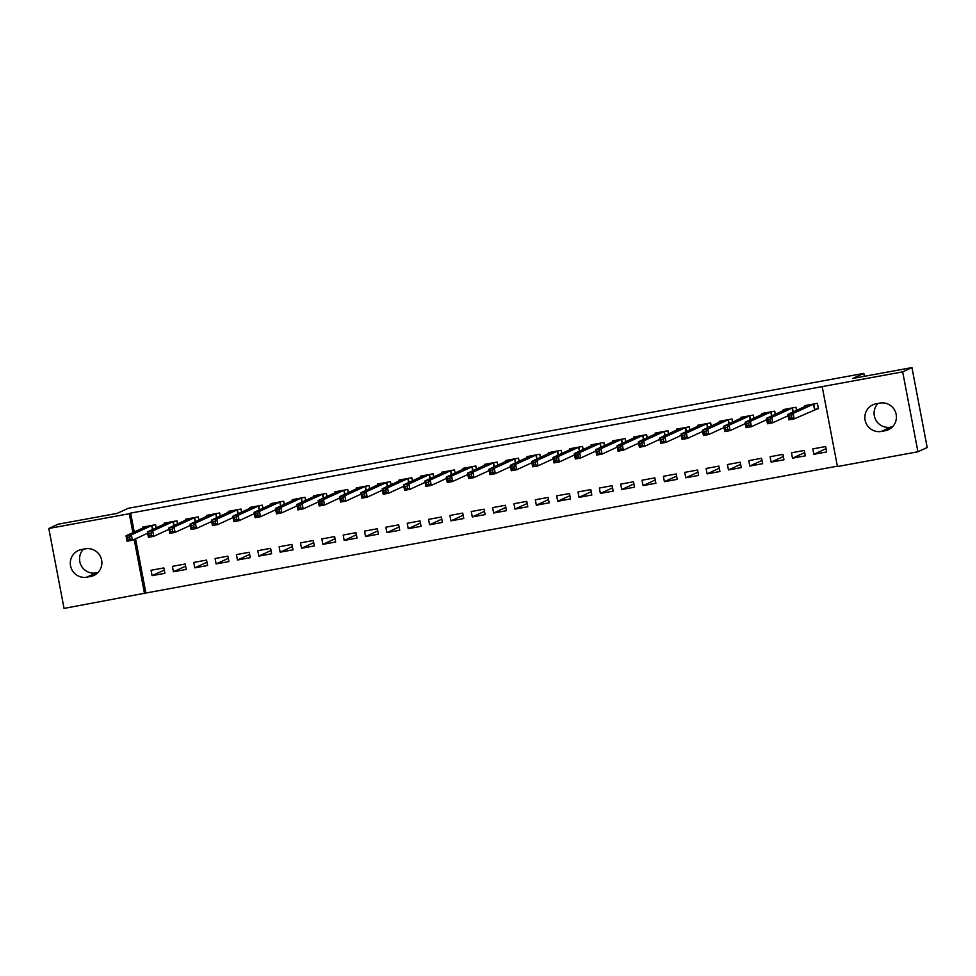<?xml version="1.0" encoding="UTF-8"?>
<svg xmlns="http://www.w3.org/2000/svg" width="976" height="976" viewBox="0 0 976 976"><rect width="100%" height="100%" fill="white"/><g stroke="black" fill="none" stroke-linecap="round" stroke-linejoin="round"><path stroke-width="1.46" d="M135.554 538.789L145.9 593.018L837.371 466.174M145.9 593.018L64.05 608.414L48.8 528.48L129.283 513.718L132.895 532.664M48.8 528.48L58.072 524.222L117.205 513.364L128.198 508.313L863.821 373.381L852.817 378.432L911.95 367.586L927.2 447.52L917.928 451.778L837.445 466.54L822.195 386.618L902.678 371.856L917.928 451.778M864.37 376.321L863.821 373.381M186.245 569.411L185.22 564.006L172.41 566.361L173.435 571.753L186.245 569.411M177.571 523.929L176.973 520.806L164.163 523.148L164.346 524.1M228.945 561.578L227.908 556.174L215.098 558.528L216.135 563.921L228.945 561.578M220.259 516.097L219.673 512.973L206.863 515.316L207.046 516.267M271.633 553.746L270.608 548.341L257.798 550.696L258.823 556.088L271.633 553.746M262.959 508.264L262.361 505.141L249.551 507.483L249.734 508.435M314.333 545.913L313.296 540.509L300.486 542.863L301.523 548.256L314.333 545.913M305.647 500.432L305.061 497.309L292.251 499.663L292.434 500.603M357.021 538.081L355.996 532.676L343.186 535.031L344.211 540.436L357.021 538.081M348.347 492.599L347.749 489.476L334.939 491.831L335.122 492.77M399.721 530.249L398.684 524.844L385.874 527.199L386.911 532.603L399.721 530.249M391.034 484.767L390.449 481.644L377.639 483.998L377.822 484.95M442.409 522.416L441.384 517.012L428.574 519.366L429.599 524.771L442.409 522.416M433.734 476.935L433.137 473.811L420.327 476.166L420.51 477.118M485.109 514.584L484.072 509.191L471.262 511.534L472.299 516.938L485.109 514.584M476.422 469.102L475.837 465.979L463.027 468.334L463.21 469.285M527.796 506.751L526.772 501.359L513.962 503.701L514.986 509.106L527.796 506.751M519.122 461.27L518.524 458.147L505.714 460.501L505.897 461.453M570.496 498.919L569.459 493.527L556.649 495.869L557.686 501.274L570.496 498.919M561.81 453.437L561.224 450.314L548.414 452.669L548.597 453.62M613.184 491.099L612.159 485.694L599.349 488.037L600.374 493.441L613.184 491.099M604.51 445.605L603.912 442.494L591.102 444.836L591.285 445.788M655.884 483.266L654.847 477.862L642.037 480.216L643.074 485.609L655.884 483.266M647.198 437.785L646.612 434.662L633.802 437.004L633.985 437.956M698.572 475.434L697.547 470.029L684.737 472.384L685.762 477.776L698.572 475.434M689.898 429.952L689.3 426.829L676.49 429.172L676.673 430.123M741.272 467.602L740.235 462.197L727.425 464.552L728.462 469.944L741.272 467.602M732.586 422.12L732 418.997L719.19 421.339L719.373 422.291M783.96 459.769L782.935 454.365L770.125 456.719L771.15 462.112L783.96 459.769M775.286 414.288L774.688 411.164L761.878 413.507L762.061 414.458M826.66 451.937L825.623 446.532L812.813 448.887L813.85 454.291L826.66 451.937M814.96 409.371L818.413 408.737L817.388 403.332L804.578 405.687L804.761 406.626M822.195 386.618L130.65 513.083L134.261 532.03M796.636 410.371L796.038 407.248L783.228 409.603L783.411 410.542M805.31 455.853L804.273 450.448L791.463 452.803L792.5 458.195L805.31 455.853M753.936 418.204L753.338 415.081L740.528 417.423L740.711 418.375M762.61 463.685L761.585 458.281L748.775 460.635L749.8 466.028L762.61 463.685M711.248 426.036L710.65 422.913L697.84 425.255L698.023 426.207M719.922 471.518L718.885 466.113L706.075 468.468L707.112 473.86L719.922 471.518M668.548 433.869L667.95 430.745L655.14 433.088L655.323 434.039M677.222 479.35L676.197 473.946L663.387 476.3L664.412 481.693L677.222 479.35M625.86 441.689L625.262 438.578L612.452 440.92L612.635 441.872M634.534 487.183L633.497 481.778L620.687 484.12L621.724 489.525L634.534 487.183M583.16 449.521L582.562 446.41L569.752 448.753L569.935 449.704M591.834 495.003L590.809 489.61L577.999 491.953L579.024 497.357L591.834 495.003M540.472 457.354L539.874 454.23L527.064 456.585L527.247 457.537M549.146 502.835L548.109 497.443L535.299 499.785L536.336 505.19L549.146 502.835M497.772 465.186L497.174 462.063L484.364 464.417L484.547 465.369M506.446 510.668L505.422 505.275L492.612 507.618L493.636 513.022L506.446 510.668M455.084 473.018L454.487 469.895L441.677 472.25L441.86 473.201M463.759 518.5L462.722 513.108L449.912 515.45L450.949 520.855L463.759 518.5M412.384 480.851L411.787 477.728L398.977 480.082L399.16 481.034M421.059 526.332L420.034 520.928L407.224 523.282L408.249 528.687L421.059 526.332M369.697 488.683L369.099 485.56L356.289 487.915L356.472 488.866M378.371 534.165L377.334 528.76L364.524 531.115L365.561 536.519L378.371 534.165M326.997 496.516L326.399 493.392L313.589 495.747L313.772 496.686M335.671 541.997L334.646 536.593L321.836 538.947L322.861 544.352L335.671 541.997M284.309 504.348L283.711 501.225L270.901 503.567L271.084 504.519M292.983 549.83L291.946 544.425L279.136 546.78L280.173 552.172L292.983 549.83M241.609 512.18L241.011 509.057L228.201 511.4L228.384 512.351M250.283 557.662L249.258 552.257L236.448 554.612L237.473 560.004L250.283 557.662M198.921 520.013L198.323 516.89L185.513 519.232L185.696 520.184M207.595 565.494L206.558 560.09L193.76 562.444L194.785 567.837L207.595 565.494M156.221 527.833L155.623 524.722L142.813 527.064L142.996 528.016M164.895 573.327L163.87 567.922L151.06 570.265L152.085 575.669L164.895 573.327M86.815 577.182A14.091 13.871 65.3 0 1 78.287 550.562A14.091 13.871 65.3 0 1 81.533 549.537L85.376 548.829A14.091 13.871 65.3 0 1 93.903 575.45A14.091 13.871 65.3 0 1 90.658 576.474L86.815 577.182L96.087 572.912A14.091 13.871 65.3 0 1 83.485 549.171M134.176 539.423L144.521 593.652M911.95 367.586L902.678 371.856M130.65 513.083L129.283 513.718M879.913 403.088A14.091 13.871 65.3 0 1 888.441 429.708A14.091 13.871 65.3 0 1 885.183 430.733L881.34 431.441A14.091 13.871 65.3 0 1 872.825 404.82A14.091 13.871 65.3 0 1 876.07 403.796L879.913 403.088M892.515 426.829L890.624 427.171A14.091 13.871 65.3 0 1 878.01 403.43M97.99 572.57L96.087 572.912M826.038 448.679L813.85 454.291M804.688 452.596L792.5 458.195M783.338 456.512L771.15 462.112M761.988 460.428L749.8 466.028M740.65 464.344L728.462 469.944M719.3 468.26L707.112 473.86M697.95 472.177L685.762 477.776M676.6 476.093L664.412 481.693M655.262 480.009L643.074 485.609M633.912 483.925L621.724 489.525M612.562 487.841L600.374 493.441M591.212 491.745L579.024 497.357M569.874 495.662L557.686 501.274M548.524 499.578L536.336 505.19M527.174 503.494L514.986 509.106M505.824 507.41L493.636 513.022M484.486 511.326L472.299 516.938M463.136 515.243L450.949 520.855M441.786 519.159L429.599 524.771M420.436 523.075L408.249 528.687M399.099 526.991L386.911 532.603M377.749 530.907L365.561 536.519M356.399 534.824L344.211 540.436M335.049 538.74L322.861 544.352M313.711 542.656L301.523 548.256M292.361 546.572L280.173 552.172M271.011 550.488L258.823 556.088M249.661 554.405L237.473 560.004M228.323 558.321L216.135 563.921M206.973 562.237L194.785 567.837M185.623 566.153L173.435 571.753M164.273 570.069L152.085 575.669M818.364 408.456L817.315 403.344M818.303 408.493L794.159 418.863L788.828 419.839L787.791 414.434L808.03 405.052M789.255 415.971L787.791 414.434L793.134 413.458L794.159 418.863L791.804 417.74L791.39 415.581L789.255 415.971L789.669 418.131L791.804 417.74M813.923 403.966L793.134 413.458L791.39 415.581M788.828 419.839L789.669 418.131M796.575 410.396L795.977 407.26M788.047 415.764L772.809 422.767L767.478 423.755L766.441 418.35L786.68 408.968M767.905 419.887L766.441 418.35L771.784 417.374L772.809 422.767L770.454 421.656L770.04 419.497L767.905 419.887L768.319 422.047L770.454 421.656M792.585 407.883L771.784 417.374L770.04 419.497M767.478 423.755L768.319 422.047M775.225 414.312L774.627 411.177M766.697 419.68L751.471 426.683L746.128 427.671L745.103 422.266L765.33 412.885M746.567 423.804L745.103 422.266L750.434 421.29L751.471 426.683L749.104 425.573L748.702 423.401L746.567 423.804L746.969 425.963L749.104 425.573M771.235 411.799L750.434 421.29L748.702 423.401M746.128 427.671L746.969 425.963M753.875 418.228L753.277 415.093M745.359 423.596L730.121 430.599L724.778 431.587L723.753 426.183L743.993 416.789M725.217 427.72L723.753 426.183L729.084 425.207L730.121 430.599L727.767 429.477L727.352 427.317L725.217 427.72L725.632 429.879L727.767 429.477M749.885 415.715L729.084 425.207L727.352 427.317M724.778 431.587L725.632 429.879M732.525 422.144L731.927 419.009M724.009 427.512L708.771 434.515L703.44 435.503L702.403 430.099L722.643 420.705M703.867 431.624L702.403 430.099L707.746 429.123L708.771 434.515L706.417 433.393L706.002 431.233L703.867 431.624L704.282 433.795L706.417 433.393M728.535 419.631L707.746 429.123L706.002 431.233M703.44 435.503L704.282 433.795M711.187 426.061L710.589 422.925M702.659 431.429L687.421 438.431L682.09 439.42L681.053 434.015L701.293 424.621M682.517 435.54L681.053 434.015L686.396 433.039L687.421 438.431L685.067 437.309L684.652 435.15L682.517 435.54L682.932 437.699L685.067 437.309M707.197 423.547L686.396 433.039L684.652 435.15M682.09 439.42L682.932 437.699M689.837 429.977L689.239 426.841M681.309 435.345L666.083 442.348L660.74 443.324L659.715 437.931L679.943 428.537M661.179 439.456L659.715 437.931L665.046 436.955L666.083 442.348L663.717 441.225L663.314 439.066L661.179 439.456L661.582 441.616L663.717 441.225M685.847 427.464L665.046 436.955L663.314 439.066M660.74 443.324L661.582 441.616M668.487 433.893L667.889 430.758M659.971 439.261L644.733 446.264L639.39 447.24L638.365 441.847L658.605 432.453M639.829 443.372L638.365 441.847L643.696 440.871L644.733 446.264L642.379 445.141L641.964 442.982L639.829 443.372L640.244 445.532L642.379 445.141M664.497 431.38L643.696 440.871L641.964 442.982M639.39 447.24L640.244 445.532M647.137 437.809L646.539 434.674M638.621 443.177L623.383 450.18L618.052 451.156L617.015 445.764L637.255 436.37M618.479 447.289L617.015 445.764L622.359 444.775L623.383 450.18L621.029 449.058L620.614 446.898L618.479 447.289L618.894 449.448L621.029 449.058M643.147 435.296L622.359 444.775L620.614 446.898M618.052 451.156L618.894 449.448M625.799 441.725L625.201 438.59M617.271 447.093L602.033 454.096L596.702 455.072L595.665 449.68L615.905 440.286M597.129 451.205L595.665 449.68L601.009 448.692L602.033 454.096L599.679 452.974L599.264 450.814L597.129 451.205L597.544 453.364L599.679 452.974M621.81 439.212L601.009 448.692L599.264 450.814M596.702 455.072L597.544 453.364M604.449 445.642L603.851 442.506M595.921 451.01L580.696 458.012L575.352 458.988L574.327 453.596L594.555 444.202M575.791 455.121L574.327 453.596L579.659 452.608L580.696 458.012L578.329 456.89L577.926 454.731L575.791 455.121L576.194 457.28L578.329 456.89M600.46 443.128L579.659 452.608L577.926 454.731M575.352 458.988L576.194 457.28M583.099 449.558L582.501 446.41M574.583 454.926L559.346 461.929L554.002 462.905L552.977 457.512L573.217 448.118M554.441 459.037L552.977 457.512L558.309 456.524L559.346 461.929L556.991 460.806L556.576 458.647L554.441 459.037L554.856 461.197L556.991 460.806M579.11 447.032L558.309 456.524L556.576 458.647M554.002 462.905L554.856 461.197M561.749 453.474L561.151 450.326M553.233 458.842L537.996 465.845L532.664 466.821L531.627 461.428L551.867 452.034M533.091 462.953L531.627 461.428L536.971 460.44L537.996 465.845L535.641 464.722L535.226 462.563L533.091 462.953L533.506 465.113L535.641 464.722M557.76 450.949L536.971 460.44L535.226 462.563M532.664 466.821L533.506 465.113M540.411 457.39L539.813 454.243M531.883 462.746L516.646 469.761L511.314 470.737L510.277 465.345L530.517 455.951M511.741 466.87L510.277 465.345L515.621 464.356L516.646 469.761L514.291 468.639L513.876 466.479L511.741 466.87L512.156 469.029L514.291 468.639M536.422 454.865L515.621 464.356L513.876 466.479M511.314 470.737L512.156 469.029M519.061 461.306L518.463 458.159M510.533 466.662L495.308 473.677L489.964 474.653L488.939 469.249L509.167 459.867M490.403 470.786L488.939 469.249L494.271 468.273L495.308 473.677L492.941 472.555L492.538 470.395L490.403 470.786L490.806 472.945L492.941 472.555M515.072 458.781L494.271 468.273L492.538 470.395M489.964 474.653L490.806 472.945M497.711 465.21L497.113 462.075M489.196 470.578L473.958 477.593L468.614 478.569L467.589 473.165L487.829 463.783M469.053 474.702L467.589 473.165L472.921 472.189L473.958 477.593L471.603 476.471L471.188 474.312L469.053 474.702L469.468 476.861L471.603 476.471M493.722 462.697L472.921 472.189L471.188 474.312M468.614 478.569L469.468 476.861M476.361 469.127L475.763 465.991M467.846 474.495L452.608 481.51L447.276 482.486L446.239 477.081L466.479 467.699M447.703 478.618L446.239 477.081L451.583 476.105L452.608 481.51L450.253 480.387L449.838 478.228L447.703 478.618L448.118 480.778L450.253 480.387M472.372 466.613L451.583 476.105L449.838 478.228M447.276 482.486L448.118 480.778M455.023 473.043L454.426 469.907M446.496 478.411L431.258 485.426L425.926 486.402L424.902 480.997L445.129 471.615M426.353 482.534L424.902 480.997L430.233 480.021L431.258 485.426L428.903 484.303L428.488 482.144L426.353 482.534L426.768 484.694L428.903 484.303M451.034 470.53L430.233 480.021L428.488 482.144M425.926 486.402L426.768 484.694M433.673 476.959L433.076 473.824M425.146 482.327L409.92 489.342L404.576 490.318L403.552 484.913L423.779 475.532M405.016 486.451L403.552 484.913L408.883 483.937L409.92 489.342L407.553 488.22L407.151 486.06L405.016 486.451L405.418 488.61L407.553 488.22M429.684 474.446L408.883 483.937L407.151 486.06M404.576 490.318L405.418 488.61M412.323 480.875L411.726 477.74M403.808 486.243L388.57 493.258L383.226 494.234L382.202 488.83L402.441 479.448M383.666 490.367L382.202 488.83L387.533 487.854L388.57 493.258L386.215 492.136L385.801 489.976L383.666 490.367L384.08 492.526L386.215 492.136M408.334 478.362L387.533 487.854L385.801 489.976M383.226 494.234L384.08 492.526M390.973 484.791L390.376 481.656M382.458 490.159L367.22 497.174L361.889 498.15L360.852 492.746L381.091 483.364M362.316 494.283L360.852 492.746L366.195 491.77L367.22 497.174L364.865 496.052L364.451 493.893L362.316 494.283L362.73 496.442L364.865 496.052M386.984 482.278L366.195 491.77L364.451 493.893M361.889 498.15L362.73 496.442M369.636 488.708L369.038 485.572M361.108 494.076L345.87 501.091L340.539 502.067L339.514 496.662L359.741 487.28M340.966 498.199L339.514 496.662L344.845 495.686L345.87 501.091L343.515 499.968L343.101 497.809L340.966 498.199L341.38 500.359L343.515 499.968M365.646 486.194L344.845 495.686L343.101 497.809M340.539 502.067L341.38 500.359M348.286 492.624L347.688 489.488M339.758 497.992L324.532 505.007L319.189 505.983L318.164 500.578L338.391 491.196M319.628 502.115L318.164 500.578L323.495 499.602L324.532 505.007L322.165 503.884L321.763 501.725L319.628 502.115L320.03 504.275L322.165 503.884M344.296 490.111L323.495 499.602L321.763 501.725M319.189 505.983L320.03 504.275M326.936 496.54L326.338 493.405M318.42 501.908L303.182 508.911L297.839 509.899L296.814 504.494L317.054 495.113M298.278 506.032L296.814 504.494L302.145 503.518L303.182 508.911L300.828 507.801L300.413 505.641L298.278 506.032L298.693 508.191L300.828 507.801M322.946 494.027L302.145 503.518L300.413 505.641M297.839 509.899L298.693 508.191M305.586 500.456L304.988 497.321M297.07 505.824L281.832 512.827L276.501 513.815L275.464 508.411L295.704 499.029M276.928 509.948L275.464 508.411L280.807 507.435L281.832 512.827L279.478 511.717L279.063 509.545L276.928 509.948L277.343 512.107L279.478 511.717M301.596 497.943L280.807 507.435L279.063 509.545M276.501 513.815L277.343 512.107M284.248 504.372L283.65 501.237M275.72 509.74L260.482 516.743L255.151 517.731L254.126 512.327L274.354 502.945M255.578 513.864L254.126 512.327L259.457 511.351L260.482 516.743L258.128 515.633L257.713 513.461L255.578 513.864L255.993 516.023L258.128 515.633M280.258 501.859L259.457 511.351L257.713 513.461M255.151 517.731L255.993 516.023M262.898 508.289L262.3 505.153M254.37 513.657L239.144 520.659L233.801 521.648L232.776 516.243L253.004 506.849M234.24 517.768L232.776 516.243L238.107 515.267L239.144 520.659L236.778 519.537L236.375 517.378L234.24 517.768L234.643 519.94L236.778 519.537M258.908 505.775L238.107 515.267L236.375 517.378M233.801 521.648L234.643 519.94M241.548 512.205L240.95 509.069M233.032 517.573L217.794 524.576L212.451 525.564L211.426 520.159L231.666 510.765M212.89 521.684L211.426 520.159L216.757 519.183L217.794 524.576L215.44 523.453L215.025 521.294L212.89 521.684L213.305 523.856L215.44 523.453M237.558 509.692L216.757 519.183L215.025 521.294M212.451 525.564L213.305 523.856M220.198 516.121L219.6 512.986M211.682 521.489L196.444 528.492L191.113 529.48L190.076 524.075L210.316 514.681M191.54 525.6L190.076 524.075L195.42 523.099L196.444 528.492L194.09 527.369L193.675 525.21L191.54 525.6L191.955 527.76L194.09 527.369M216.208 513.608L195.42 523.099L193.675 525.21M191.113 529.48L191.955 527.76M198.86 520.037L198.262 516.902M190.332 525.405L175.094 532.408L169.763 533.384L168.738 527.992L188.966 518.598M170.19 529.517L168.738 527.992L174.07 527.016L175.094 532.408L172.74 531.286L172.325 529.126L170.19 529.517L170.605 531.676L172.74 531.286M194.871 517.524L174.07 527.016L172.325 529.126M169.763 533.384L170.605 531.676M177.51 523.953L176.912 520.818M168.982 529.321L153.757 536.324L148.413 537.3L147.388 531.908L167.616 522.514M148.852 533.433L147.388 531.908L152.72 530.932L153.757 536.324L151.39 535.202L150.987 533.042L148.852 533.433L149.255 535.592L151.39 535.202M173.521 521.44L152.72 530.932L150.987 533.042M148.413 537.3L149.255 535.592M156.16 527.87L155.562 524.734M147.644 533.238L132.407 540.24L127.063 541.216L126.038 535.824L146.278 526.43M127.502 537.349L126.038 535.824L131.37 534.836L132.407 540.24L130.052 539.118L129.637 536.959L127.502 537.349L127.917 539.508L130.052 539.118M152.171 525.356L131.37 534.836L129.637 536.959M127.063 541.216L127.917 539.508M885.183 430.733L891.332 427.903M881.34 431.441L890.624 427.171M90.658 576.474L96.795 573.644M813.752 404.015L814.777 409.408M813.472 404.101L814.496 409.505M792.402 407.931L793.171 411.957M792.122 408.017L792.902 412.092M771.052 411.848L771.821 415.874M770.772 411.933L771.552 416.008M749.714 415.764L750.483 419.79M749.422 415.849L750.202 419.924M728.364 419.68L729.133 423.706M728.084 419.765L728.852 423.828M707.014 423.596L707.783 427.622M706.734 423.682L707.515 427.744M685.664 427.5L686.433 431.538M685.384 427.598L686.165 431.66M664.327 431.416L665.095 435.455M664.034 431.514L664.815 435.577M642.977 435.333L643.745 439.371M642.696 435.43L643.465 439.493M621.627 439.249L622.395 443.287M621.346 439.334L622.127 443.409M600.277 443.165L601.045 447.203M599.996 443.25L600.777 447.325M578.939 447.081L579.707 451.119M578.646 447.167L579.427 451.241M557.589 450.997L558.357 455.036M557.308 451.083L558.077 455.158M536.239 454.914L537.007 458.952M535.958 454.999L536.739 459.074M514.889 458.83L515.657 462.868M514.608 458.915L515.389 462.99M493.551 462.746L494.32 466.784M493.258 462.831L494.039 466.906M472.201 466.662L472.97 470.7M471.92 466.748L472.689 470.822M450.851 470.578L451.62 474.617M450.57 470.664L451.351 474.739M429.501 474.495L430.27 478.521M429.22 474.58L430.001 478.655M408.163 478.411L408.932 482.437M407.87 478.496L408.651 482.571M386.813 482.327L387.582 486.353M386.533 482.412L387.301 486.487M365.463 486.243L366.232 490.269M365.183 486.329L365.963 490.403M344.113 490.159L344.882 494.185M343.833 490.245L344.613 494.32M322.775 494.076L323.544 498.102M322.483 494.161L323.263 498.236M301.425 497.992L302.194 502.018M301.145 498.077L301.913 502.152M280.075 501.908L280.844 505.934M279.795 501.993L280.576 506.068M258.725 505.824L259.494 509.85M258.445 505.91L259.226 509.972M237.388 509.74L238.156 513.766M237.095 509.826L237.876 513.888M216.038 513.644L216.806 517.683M215.757 513.742L216.526 517.805M194.688 517.561L195.456 521.599M194.407 517.658L195.188 521.721M173.338 521.477L174.106 525.515M173.057 521.574L173.838 525.637M152 525.393L152.768 529.431M151.707 525.491L152.488 529.553"/></g></svg>
